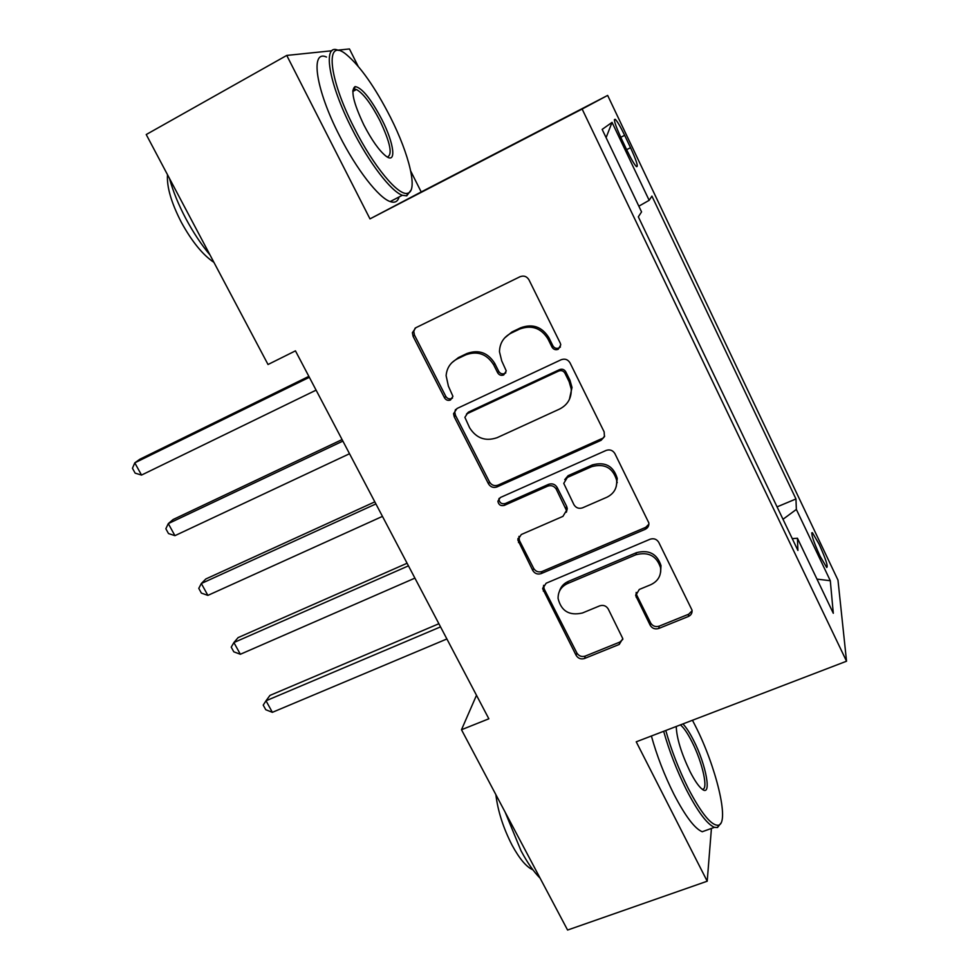 <?xml version="1.0" encoding="UTF-8"?>
<svg xmlns="http://www.w3.org/2000/svg" width="979" height="979" viewBox="0 0 979 979"><rect width="100%" height="100%" fill="white"/><g stroke="black" fill="none" stroke-linecap="round" stroke-linejoin="round"><path stroke-width="1.47" d="M558.201 349.307L560.771 344.853L560.306 343.213L528.966 279.823C526.8 276.359 523.826 275.319 520.057 276.714L415.769 327.757L412.379 332.713L413.089 336.36L444.515 397.829C445.996 400.154 448.003 400.876 450.524 399.983L452.934 396.336L448.394 386.167L446.118 375.667C446.767 368.055 450.45 362.487 457.181 358.95L465.771 354.839C477.495 350.641 486.783 353.945 493.624 364.739L497.662 372.766C499.143 375.116 501.175 375.838 503.757 374.933L506.253 370.894L501.725 360.908L499.474 351.73C499.706 343.335 503.536 337.168 510.94 333.227L519.727 329.03C531.707 324.71 541.13 328.038 547.983 338.991L552.009 347.129C553.502 349.515 555.57 350.249 558.201 349.307M504.577 338.012L511.968 331.954L520.718 327.769C532.662 323.474 542.036 326.79 548.876 337.694L552.89 345.795C554.371 348.181 556.427 348.903 559.058 347.973L560.453 346.958M415.145 328.112L413.774 331.465L414.484 335.087L445.775 396.336C447.244 398.661 449.251 399.371 451.76 398.49L452.506 398.037M451.821 362.744L458.405 357.604L466.959 353.505C478.645 349.319 487.897 352.599 494.713 363.368L498.727 371.359C500.208 373.697 502.239 374.419 504.809 373.513L505.849 372.828M819.093 544.14L812.399 532.674C810.734 533.249 813.268 541.044 820.023 556.084L826.692 567.49C828.307 566.78 825.774 558.997 819.093 544.14M650.215 625.312C652.234 628.506 655.086 629.558 658.781 628.457L688.347 616.501C691.137 615.179 692.349 613.038 692.006 610.088L658.781 542.39C656.725 539.111 653.825 538.058 650.08 539.233L546.135 583.227L542.647 588.697L576.141 655.367C578.148 658.5 580.951 659.54 584.536 658.488L619.23 644.451L622.791 638.602L608.228 608.975C606.197 605.781 603.358 604.741 599.723 605.842L582.444 612.989C569.337 615.975 561.224 611.141 558.091 598.475C557.993 591.597 561.126 586.629 567.502 583.582L635.922 554.75C648.416 551.544 656.628 555.864 660.556 567.71C661.327 575.517 658.084 581.171 650.827 584.683L639.287 589.456L635.677 595.562L650.215 625.312L650.68 622.999C652.699 626.181 655.538 627.233 659.222 626.132L688.678 614.212L692.092 610.749M636.228 741.813L707.205 881.21L567.587 930.05L461.488 729.734L488.851 718.794L295.45 350.861L268.026 364.506L146.226 134.539L286.749 55.424L369.976 218.88L582.138 109.048L846.541 661.217L636.228 741.813M601.094 440.317L604.459 436.671L604.141 431.874L570.023 362.866C567.893 359.452 564.944 358.412 561.175 359.734L456.985 408.512L453.546 413.713L454.256 416.883L488.472 483.834C490.552 487.101 493.392 488.129 497.002 486.93L601.094 440.317L604.63 436.096M614.873 453.583L648.832 522.884C649.114 525.833 647.902 527.987 645.173 529.333L541.216 573.584C537.618 574.71 534.803 573.682 532.76 570.476L517.805 539.943L521.281 534.522L562.925 516.374L566.498 510.512L556.317 489.28C554.236 486 551.361 484.96 547.689 486.159L504.332 505.384C500.758 506.229 498.617 504.858 497.895 501.285L500.33 497.528L606.099 450.438C609.856 449.19 612.781 450.242 614.873 453.583M621.212 138.259L627.233 150.913C631.333 159.357 634.416 164.607 636.485 166.65C638.492 167.103 636.509 160.789 630.537 147.694L624.651 135.31C620.539 126.817 617.419 121.482 615.277 119.328C613.233 118.765 615.216 125.067 621.212 138.259M582.138 109.048L607.653 95.416L837.975 580.082L846.541 661.217M606.099 137.647L612.046 122.375L602.158 129.399L641.563 211.892L638.332 216.836L797.909 550.455L797.444 538.23L792.268 538.646M612.046 122.375L649.163 200.316L638.834 206.19M777.069 506.877L795.964 498.96L651.916 196.106L649.163 200.316M795.964 498.96L796.355 509.435L830.302 580.718L833.3 613.282L797.444 538.23M358.094 66.18L349.454 48.95L337.779 50.162M331.93 50.761L286.749 55.424M707.205 881.21L711.427 828.43M369.976 218.88L421.203 191.957L410.739 171.105M421.203 191.957L607.653 95.416M476.492 695.274L461.488 729.734M517.94 538.523L518.637 538.217M616.77 481.656L617.259 482.647M782.992 519.274L796.355 509.435M830.302 580.718L816.988 579.127M455.516 409.491L454.77 412.171L455.468 415.329L489.549 482.047C491.629 485.29 494.456 486.318 498.054 485.119L601.767 438.653M564.932 373.195C563.451 370.821 561.395 370.099 558.764 371.017L467.313 413.627L464.89 417.335L469.614 427.774C476.345 438.335 485.511 441.639 497.124 437.674L559.596 409.051C567.734 404.829 571.601 398.123 571.222 388.944L569.154 381.712L564.932 373.195L565.752 371.775C564.271 369.413 562.227 368.679 559.609 369.597L558.764 371.017M466.432 414.19L468.488 412.086L559.609 369.597M569.399 399.408L572.017 387.464L569.962 380.256L569.154 381.712M565.752 371.775L569.962 380.256M518.956 536.345L519.433 540.53L533.665 568.383C535.697 571.565 538.511 572.593 542.097 571.479L645.675 527.351L648.893 524.218M566.376 512.225L567.294 508.615L566.645 506.339L557.149 487.456C555.081 484.177 552.217 483.149 548.558 484.348L505.36 503.512L504.332 505.384M499.057 498.397L498.935 499.425C499.657 502.986 501.786 504.344 505.36 503.512M606.919 497.222C613.98 493.673 617.223 488.019 616.648 480.248C612.854 467.754 604.545 463.226 591.708 466.653L567.355 477.458L563.757 483.393L573.939 504.699C576.019 507.966 578.895 509.007 582.578 507.82L606.919 497.222M616.244 486.526L617.259 478.437C613.49 465.992 605.206 461.476 592.405 464.903L591.708 466.653M564.736 479.637L568.15 475.659L592.405 464.903M636.154 592.405L636.778 595.195L650.68 622.999M660.629 572.213L660.996 565.593C657.08 553.784 648.893 549.476 636.448 552.682L635.922 554.75M559.437 591.243C560.832 586.715 563.782 583.435 568.285 581.428L636.448 552.682M543.59 585.307L544.165 588.942L576.876 652.981C578.883 656.101 581.673 657.142 585.246 656.089L619.817 642.089L622.828 639.348M308.862 376.364L139.887 459.212L134.784 462.847L141.527 475.072L316.095 390.144M309.352 377.307L134.784 462.847L132.459 468.28L135.151 473.151L141.527 475.072M342.087 439.571L173.099 519.519L168.29 523.606L174.935 535.66L349.527 453.73M342.883 441.088L168.29 523.606L165.855 528.758L168.498 533.555L174.935 535.66M374.822 501.86L205.835 578.968L201.331 583.508L207.878 595.391L382.459 516.386M375.912 503.928L201.331 583.508L198.774 588.379L201.38 593.103L207.878 595.391M407.093 563.243L238.117 637.598L233.895 642.554L240.357 654.266L414.912 578.124M408.463 565.85L233.895 642.554L231.228 647.156L233.797 651.818L240.357 654.266M438.886 623.733L269.959 695.408L266.007 700.78L272.37 712.333L446.901 638.969M440.538 626.878L266.007 700.78L263.216 705.113L265.762 709.714L272.37 712.333M390.437 117.247C375.055 87.204 360.345 66.291 346.333 54.494C324.857 36.566 328.002 76.962 354.178 127.796C373.44 166.283 398.539 196.29 407.558 193.255C418.192 191.541 409.479 154.829 390.437 117.247M411.156 189.877L406.75 195.837L402.32 195.274C391.111 191.456 369.059 162.857 351.987 128.861C328.295 82.787 322.103 42.538 338.416 50.394M381.969 119.707C394.341 143.827 396.801 164.815 385.689 155.906C378.971 150.374 371.702 140.07 363.87 124.982C353.358 102.746 350.433 89.946 355.108 86.58C361.887 87.62 370.845 98.671 381.969 119.707M387.317 156.995C392.775 154.866 390.315 142.763 379.938 120.698C371.029 103.615 363.197 93.225 356.429 89.505L354.349 89.236L352.832 90.447M210.106 255.14C201.307 244.615 193.193 232.39 185.765 218.476C178.411 204.525 172.989 191.199 169.502 178.496M213.936 262.372C202.775 254.907 191.896 241.519 181.299 222.233C171.252 202.665 166.65 186.818 167.495 174.69M399.077 196.963C397.792 201.65 394.831 203.179 390.193 201.576C378.763 197.893 356.527 169.502 339.456 135.616C315.764 89.713 309.89 49.391 326.496 57.039M665.781 730.481C671.251 750.024 678.716 769.274 688.151 788.217C701.515 813.757 711.635 826.08 718.513 825.199C729.844 822.825 715.918 765.97 695.261 725.708L692.459 720.263M720.874 823.143L717.521 827.524L714.437 827.341C707.119 824.257 697.758 811.701 686.365 789.686C676.819 770.571 669.257 751.113 663.664 731.301M682.914 723.922C686.169 727.25 689.73 732.733 693.597 740.381C706.275 764.856 712.247 797.836 701.943 789.025C698.516 786.21 694.552 780.398 690.048 771.599C681.249 753.132 676.648 738.093 676.244 726.479M702.102 789.147C708.857 790.873 702.555 762.36 691.92 741.727C687.588 733.21 683.758 727.593 680.393 724.888M540.114 878.187C533.763 871.848 527.412 862.719 521.036 850.8L505.152 812.178M532.931 869.829C526.457 867.076 519.519 858.877 512.078 845.207C503.292 828.063 497.883 811.212 495.863 794.642M707.952 829.678L702.249 831.734C694.784 828.711 685.349 816.229 673.931 794.275C664.398 775.221 656.885 755.8 651.39 736M620.759 137.293L624.651 135.31M626.646 149.665L630.537 147.694M548.876 337.694L547.983 338.991M520.718 327.769L519.727 329.03M511.968 331.954L510.94 333.227M498.727 371.359L497.662 372.766M494.713 363.368L493.624 364.739M466.959 353.505L465.771 354.839M458.405 357.604L457.181 358.95M445.775 396.336L444.515 397.829M414.484 335.087L413.089 336.36M552.89 345.795L552.009 347.129M498.054 485.119L497.002 486.93M489.549 482.047L488.472 483.834M455.468 415.329L454.256 416.883M468.488 412.086L467.313 413.627M645.675 527.351L645.173 529.333M542.097 571.479L541.216 573.584M533.665 568.383L532.76 570.476M519.433 540.53L518.478 542.537M566.645 506.339L565.85 508.236M557.149 487.456L556.317 489.28M548.558 484.348L547.689 486.159M568.15 475.659L567.355 477.458M636.778 595.195L636.252 597.41M568.285 581.428L567.502 583.582M619.817 642.089L619.23 644.451M585.246 656.089L584.536 658.488M576.876 652.981L576.141 655.367M544.165 588.942L543.296 591.108M688.678 614.212L688.347 616.501M659.222 626.132L658.781 628.457M811.652 532.968L812.399 532.674M614.335 119.817L615.277 119.328M413.774 331.465L412.379 332.713M454.77 412.171L453.546 413.713M572.017 387.464L571.222 388.944M518.772 537.948L517.805 539.943M567.294 508.615L566.498 510.512M498.935 499.425L497.895 501.285M617.259 478.437L616.648 480.248M636.203 593.347L635.677 595.562M660.996 565.593L660.556 567.71M543.516 586.543L542.647 588.697M390.193 201.576L402.32 195.274M356.429 89.505L352.783 91.5M354.349 89.236L355.108 86.58M407.558 193.255L406.75 195.837M702.249 831.734L714.437 827.341M718.513 825.199L717.521 827.524"/></g></svg>
